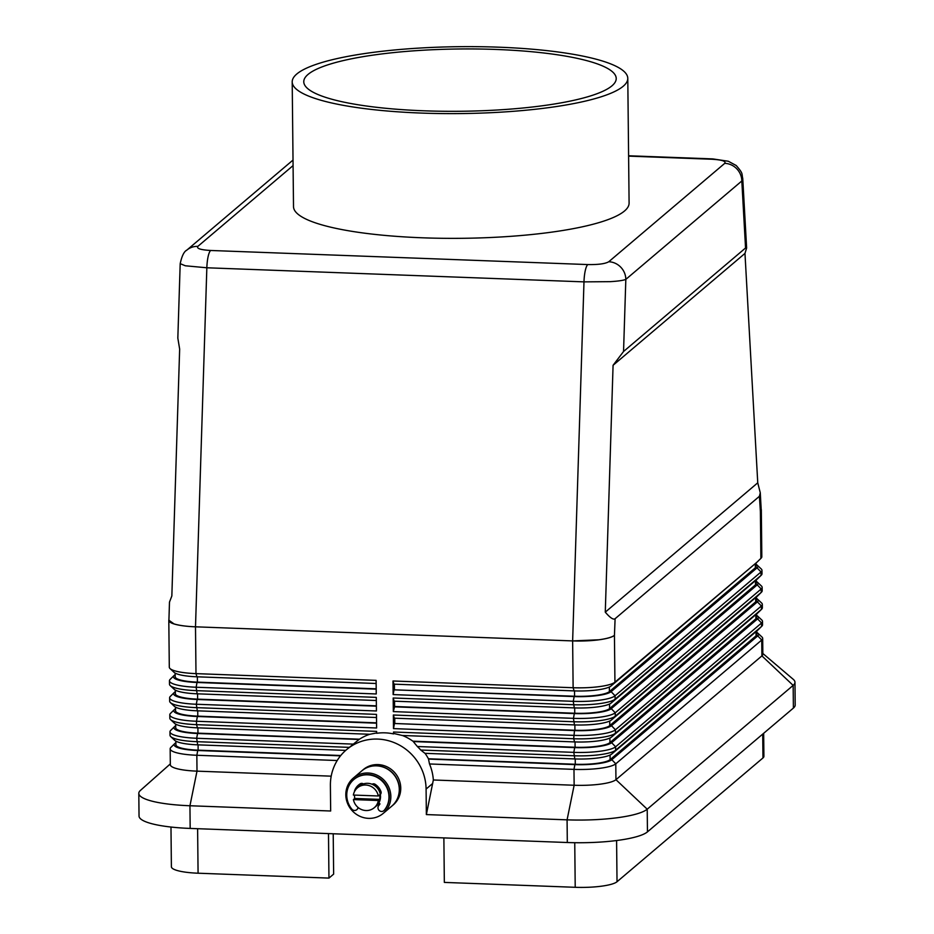<?xml version="1.0" encoding="UTF-8"?>
<svg xmlns="http://www.w3.org/2000/svg" width="934" height="934" viewBox="0 0 934 934"><rect width="100%" height="100%" fill="white"/><g stroke="black" fill="none" stroke-linecap="round" stroke-linejoin="round"><path stroke-width="1.4" d="M185.329 265.781L206.846 267.778L583.983 281.87L610.229 281.659C618.261 281.169 623.457 280.398 625.827 279.383A17.361 16.543 -130.3 0 0 620.748 267.171A17.361 16.543 -130.3 0 0 608.758 261.742C605.267 263.797 598.274 264.742 587.79 264.567L210.652 250.475A17.361 3.97 92.1 0 0 208.119 256.605A17.361 3.97 92.1 0 0 206.846 267.778L195.498 626.819C186.263 626.445 179.106 625.465 174.004 623.9L168.914 620.246L169.486 602.091L171.844 595.962L179.655 349.094L177.834 338.108L180.192 263.657L185.329 265.781M180.204 263.54L180.204 263.645C181.85 255.963 184.08 251.433 186.905 250.067A17.361 16.543 -130.3 0 0 186.8 250.149A17.361 16.543 -130.3 0 0 186.368 250.522M210.652 250.475C200.658 249.88 196.397 248.526 197.845 246.378A17.361 16.543 -130.3 0 0 186.905 250.055M627.788 78.374L629.096 203.11A167.805 33.449 179.4 0 1 624.542 210.967A167.805 33.449 179.4 0 1 441.922 238.287A167.805 33.449 179.4 0 1 293.51 206.624L292.202 81.888A167.805 33.449 179.4 0 1 296.755 74.031A167.805 33.449 179.4 0 1 479.364 46.7A167.805 33.449 179.4 0 1 627.788 78.374A167.805 33.449 179.4 0 1 623.235 86.232A167.805 33.449 179.4 0 1 440.614 113.551A167.805 33.449 179.4 0 1 292.202 81.888M628.605 156.13L711.953 159.247C721.935 159.842 726.208 161.208 724.749 163.345L608.758 261.742M308.01 74.451A156.235 31.149 -0.6 0 0 303.772 81.76A156.235 31.149 -0.6 0 0 441.957 111.251A156.235 31.149 -0.6 0 0 611.98 85.811A156.235 31.149 -0.6 0 0 616.218 78.491A156.235 31.149 -0.6 0 0 478.033 49A156.235 31.149 -0.6 0 0 308.01 74.451M605.279 612.155L757.754 482.808L760.276 492.825L759.4 496.316L615.097 618.717C613.416 620.013 610.135 617.829 605.279 612.155L613.078 365.287L623.55 351.488L625.827 279.383L741.818 180.986A17.361 16.543 -130.3 0 0 736.751 168.774A17.361 16.543 -130.3 0 0 724.749 163.345M623.55 351.488L745.554 247.989L741.818 180.986L742.752 178.511L746.628 247.989L744.97 253.406L757.754 482.808M615.097 618.717L614.444 635.365C611.957 637.21 606.785 638.681 598.904 639.778L572.635 640.911L573.126 687.728L393.004 680.991L393.144 694.592L573.266 701.329A34.721 6.923 -0.6 0 0 599.5 700.231A34.721 6.923 -0.6 0 0 615.074 695.772L761.023 571.97A34.721 6.923 -0.6 0 0 761.969 570.347A34.721 6.923 -0.6 0 0 761.222 568.946L757.217 565.187A30.67 6.118 179.4 0 1 757.042 567.86L611.093 691.662A30.67 6.118 179.4 0 1 574.165 696.566L394.043 689.829L574.562 696.227A28.931 5.767 -0.6 0 0 609.4 691.592L755.349 567.79A28.931 5.767 -0.6 0 0 756.131 566.436L756.096 562.933M756.984 562.186L614.934 682.17A34.721 6.923 179.4 0 1 599.359 686.618A34.721 6.923 179.4 0 1 573.126 687.728L574.106 690.891A30.67 6.118 -0.6 0 0 611.034 685.988L756.984 562.186A30.67 6.118 -0.6 0 0 757.182 561.999L761.117 558.158A34.721 6.923 179.4 0 1 760.883 558.369L760.393 511.563L759.4 496.316M613.078 365.287L744.97 253.406M745.554 247.989L746.628 247.989M170.385 679.158A34.721 6.923 -0.6 0 0 170.163 679.368A34.721 6.923 -0.6 0 0 169.451 680.781A34.721 6.923 -0.6 0 0 174.6 684.342A34.721 6.923 -0.6 0 0 196.128 687.237L376.25 693.962L376.11 680.361L195.988 673.624L195.498 626.819L572.635 640.911A34.721 6.923 179.4 0 0 598.869 639.813A34.721 6.923 179.4 0 0 614.444 635.365L614.934 682.17L611.034 685.988M761.198 509.334A34.721 6.923 179.4 0 1 761.327 509.929L761.817 556.734A34.721 6.923 179.4 0 1 761.117 558.158M393.004 680.991L393.973 684.167L574.106 690.891M170.747 713.179A34.721 6.923 -0.6 0 0 170.513 713.389A34.721 6.923 -0.6 0 0 169.801 714.802A34.721 6.923 -0.6 0 0 174.962 718.363A34.721 6.923 -0.6 0 0 196.49 721.258L196.525 724.656A34.721 6.923 179.4 0 1 174.997 721.772A34.721 6.923 179.4 0 1 170.583 719.6L174.588 723.371A30.67 6.118 -0.6 0 0 197.494 727.831L196.525 724.656L376.647 731.392L376.671 733.283A49.187 46.863 49.7 0 1 393.553 733.914L393.529 732.023L393.553 733.914M761.969 570.347L762.004 573.745A34.721 6.923 179.4 0 1 761.292 575.169A34.721 6.923 179.4 0 1 761.058 575.379L615.109 699.181A34.721 6.923 179.4 0 1 599.535 703.629A34.721 6.923 179.4 0 1 573.301 704.726L393.179 698.002L393.319 711.603L573.441 718.339A34.721 6.923 -0.6 0 0 599.675 717.23A34.721 6.923 -0.6 0 0 615.249 712.782L761.198 588.98A34.721 6.923 -0.6 0 0 762.144 587.358L762.179 590.755A34.721 6.923 179.4 0 1 761.467 592.179A34.721 6.923 179.4 0 1 761.233 592.389L615.284 716.191A34.721 6.923 179.4 0 1 599.721 720.639A34.721 6.923 179.4 0 1 573.476 721.737L393.354 715.012L393.494 728.613L573.628 735.35A34.721 6.923 -0.6 0 0 599.861 734.241A34.721 6.923 -0.6 0 0 615.436 729.793L761.373 605.991A34.721 6.923 -0.6 0 0 762.319 604.368L762.354 607.765A34.721 6.923 179.4 0 1 761.642 609.19A34.721 6.923 179.4 0 1 761.42 609.388L615.471 733.202A34.721 6.923 179.4 0 1 599.897 737.65A34.721 6.923 179.4 0 1 573.663 738.747L393.529 732.023M170.572 696.169A34.721 6.923 -0.6 0 0 170.338 696.379A34.721 6.923 -0.6 0 0 169.626 697.791A34.721 6.923 -0.6 0 0 174.775 701.352A34.721 6.923 -0.6 0 0 196.303 704.248L376.437 710.972L376.285 697.371L196.163 690.635A34.721 6.923 179.4 0 1 174.635 687.751A34.721 6.923 179.4 0 1 170.222 685.591A34.721 6.923 179.4 0 1 169.486 684.19L169.451 680.781M376.565 723.185L197.378 716.495L196.49 721.258L376.612 727.983L376.472 714.382L196.338 707.645A34.721 6.923 179.4 0 1 174.81 704.761A34.721 6.923 179.4 0 1 170.397 702.59A34.721 6.923 179.4 0 1 169.661 701.201L169.626 697.791M170.222 685.591L174.226 689.35A30.67 6.118 -0.6 0 0 197.144 693.81L376.32 700.512M393.996 733.529L402.239 735.478L574.644 741.923A30.67 6.118 -0.6 0 0 611.572 737.019L757.521 613.218A30.67 6.118 -0.6 0 0 757.719 613.031L761.642 609.19M349.258 747.363L196.7 741.666A34.721 6.923 179.4 0 1 175.172 738.782A34.721 6.923 179.4 0 1 170.759 736.611L174.763 740.382A30.67 6.118 -0.6 0 0 197.681 744.842L345.732 750.376M757.696 630.228A30.67 6.118 -0.6 0 0 757.894 630.041L761.829 626.189A34.721 6.923 179.4 0 1 761.595 626.399L615.646 750.212A34.721 6.923 179.4 0 1 600.072 754.66A34.721 6.923 179.4 0 1 573.838 755.758L420.767 750.037L424.935 753.329L574.819 758.933A30.67 6.118 -0.6 0 0 611.747 754.03L757.696 630.228L761.595 626.399L761.56 623.001A34.721 6.923 -0.6 0 0 762.494 621.379A34.721 6.923 -0.6 0 0 761.759 619.978L757.754 616.206A30.67 6.118 179.4 0 1 757.579 618.88L611.63 742.693A30.67 6.118 179.4 0 1 574.702 747.597L413.272 741.561L417.346 746.511A49.187 46.863 49.7 0 1 420.767 750.037M756.832 632.446A30.67 6.118 179.4 0 1 757.929 633.217A30.67 6.118 179.4 0 1 757.754 635.891L611.805 759.704A30.67 6.118 179.4 0 1 574.877 764.607L428.589 759.073A49.187 46.863 -130.3 0 0 425.052 753.341M428.426 758.77L575.274 764.257A28.931 5.767 -0.6 0 0 610.112 759.634L756.061 635.832A28.931 5.767 -0.6 0 0 756.855 634.478L756.809 630.975M428.519 759.132L429.5 763.965L573.978 769.371A34.721 6.923 -0.6 0 0 600.212 768.262A34.721 6.923 -0.6 0 0 615.786 763.814L761.735 640.012A34.721 6.923 -0.6 0 0 762.681 638.389A34.721 6.923 -0.6 0 0 761.934 636.988L757.929 633.217M140.602 790.269A66.547 13.263 -0.6 0 0 140.45 790.398A66.547 13.263 -0.6 0 0 138.804 793.375L139.038 816.059A66.547 13.263 -0.6 0 0 190.174 828.423L567.312 842.515A66.547 13.263 -0.6 0 0 647.449 831.879L793.398 708.077A66.547 13.263 -0.6 0 0 795.196 704.96L794.962 682.275A66.547 13.263 -0.6 0 0 793.246 679.322L762.833 653.473M138.804 793.375A66.547 13.263 -0.6 0 0 189.941 805.75L330.659 811.004L330.391 785.494A49.187 46.863 49.7 0 1 346.421 749.769A49.187 46.863 49.7 0 1 397.592 744.153A49.187 46.863 49.7 0 1 426.091 789.067L426.359 814.576L567.078 819.842A66.547 13.263 -0.6 0 0 647.215 809.194L793.153 685.393A66.547 13.263 -0.6 0 0 794.962 682.275M171.097 747.2A34.721 6.923 -0.6 0 0 170.875 747.41A34.721 6.923 -0.6 0 0 170.163 748.823L170.327 764.701A34.721 6.923 -0.6 0 0 175.475 768.262A34.721 6.923 -0.6 0 0 197.004 771.145L331.208 776.166M429.5 763.965A49.187 46.863 49.7 0 1 433.341 779.983L574.141 785.249A34.721 6.923 -0.6 0 0 600.387 784.14A34.721 6.923 -0.6 0 0 615.95 779.692L761.899 655.89A34.721 6.923 -0.6 0 0 762.844 654.255L762.681 638.389M433.341 779.983L426.359 814.576M402.472 735.49A49.187 46.863 -130.3 0 1 413.342 741.503L413.272 741.561M197.494 727.831L369.899 734.276L376.659 732.956M369.806 734.264A49.187 46.863 -130.3 0 0 359.053 739.471L197.564 733.494A30.67 6.118 179.4 0 1 174.623 726.547A30.67 6.118 179.4 0 1 174.821 726.36L175.697 725.613M346.421 749.769L358.983 739.53M170.922 730.19A34.721 6.923 -0.6 0 0 170.688 730.4A34.721 6.923 -0.6 0 0 169.976 731.812A34.721 6.923 -0.6 0 0 175.137 735.373A34.721 6.923 -0.6 0 0 196.665 738.269L353.099 744.106M761.292 575.169L757.369 579.01A30.67 6.118 -0.6 0 1 757.159 579.197L611.21 702.998A30.67 6.118 -0.6 0 1 574.282 707.902L394.16 701.177L393.179 698.002M393.144 694.592L394.043 689.829M756.12 564.416A30.67 6.118 179.4 0 1 757.217 565.187M394.44 689.49L394.382 684.178M761.467 592.179L757.544 596.02A30.67 6.118 -0.6 0 1 757.334 596.207L611.385 720.009A30.67 6.118 -0.6 0 1 574.457 724.912L394.335 718.188L393.354 715.012M393.319 711.603L394.615 706.501L574.749 713.237A28.931 5.767 -0.6 0 0 609.587 708.602L755.524 584.801A28.931 5.767 -0.6 0 0 756.318 583.446L756.283 579.944M756.295 581.415A30.67 6.118 179.4 0 1 757.392 582.197A30.67 6.118 179.4 0 1 757.217 584.871L611.268 708.673A30.67 6.118 179.4 0 1 574.34 713.576L394.218 706.84M394.615 706.501L394.557 701.189M756.47 598.425A30.67 6.118 179.4 0 1 757.579 599.208A30.67 6.118 179.4 0 1 757.392 601.881L611.455 725.683A30.67 6.118 179.4 0 1 574.515 730.586L394.79 723.511L574.924 730.248A28.931 5.767 -0.6 0 0 609.762 725.613L755.711 601.811A28.931 5.767 -0.6 0 0 756.493 600.457L756.458 596.954M762.319 604.368A34.721 6.923 -0.6 0 0 761.584 602.967L757.579 599.208M393.494 728.613L394.393 723.85M394.79 723.511L394.743 718.199M762.144 587.358A34.721 6.923 -0.6 0 0 761.397 585.957L757.392 582.197M762.716 734.089L762.973 757.941A34.721 6.923 -0.6 0 0 763.907 756.318L763.673 733.283M762.973 757.941L617.024 881.743L616.592 840.53M574.749 842.713L575.216 887.3A34.721 6.923 -0.6 0 0 601.449 886.191A34.721 6.923 -0.6 0 0 617.024 881.743M575.216 887.3L444.339 882.408L443.872 837.903M333.216 833.77L333.636 874.119L328.955 878.1L328.488 833.595M328.955 878.1L198.078 873.208L197.611 828.703M170.98 827.045L171.389 866.752A34.721 6.923 -0.6 0 0 176.549 870.313A34.721 6.923 -0.6 0 0 198.078 873.208M170.046 668.581L174.051 672.34A30.67 6.118 -0.6 0 0 196.969 676.8L195.988 673.624A34.721 6.923 179.4 0 1 174.46 670.74A34.721 6.923 179.4 0 1 170.046 668.581A34.721 6.923 179.4 0 1 169.299 667.18L168.809 620.374A34.721 6.923 179.4 0 1 168.937 619.779M195.498 626.819A34.721 6.923 179.4 0 1 173.969 623.935A34.721 6.923 179.4 0 1 168.809 620.374M761.327 509.929A34.721 6.923 179.4 0 1 760.393 511.563L761.222 509.929L760.276 492.825M196.969 676.8L376.145 683.501M376.204 689.164L197.027 682.474A30.67 6.118 179.4 0 1 174.086 675.527A30.67 6.118 179.4 0 1 174.284 675.34L175.172 674.593M197.378 716.495A30.67 6.118 179.4 0 1 174.436 709.536A30.67 6.118 179.4 0 1 174.646 709.35L175.522 708.602M376.554 722.834L197.786 716.144A28.931 5.767 179.4 0 1 175.545 710.774L175.51 707.131M170.583 719.6A34.721 6.923 179.4 0 1 169.836 718.199L169.801 714.802M170.397 702.59L174.401 706.361A30.67 6.118 -0.6 0 0 197.319 710.821L376.507 717.522M376.379 706.174L197.202 699.484A30.67 6.118 179.4 0 1 174.261 692.526A30.67 6.118 179.4 0 1 174.471 692.351L175.347 691.604M376.379 705.824L197.599 699.134A28.931 5.767 179.4 0 1 175.37 693.764L175.335 690.121M376.204 688.813L197.424 682.135A28.931 5.767 179.4 0 1 175.195 676.753L175.148 673.11M412.898 741.187L575.099 747.258A28.931 5.767 -0.6 0 0 609.937 742.623L755.886 618.822A28.931 5.767 -0.6 0 0 756.668 617.467L756.633 613.965M756.645 615.436A30.67 6.118 179.4 0 1 757.754 616.206M417.346 746.511L573.803 752.36A34.721 6.923 -0.6 0 0 600.037 751.251A34.721 6.923 -0.6 0 0 615.611 746.803L761.56 623.001L757.579 618.88M762.494 621.379L762.529 624.776A34.721 6.923 179.4 0 1 761.829 626.189M170.759 736.611A34.721 6.923 179.4 0 1 170.011 735.21L169.976 731.812M359.485 739.191L197.961 733.155A28.931 5.767 179.4 0 1 175.72 727.784L175.685 724.142M361.867 770.819A23.14 22.054 49.7 0 1 361.937 770.76L363.268 769.628A23.14 22.054 49.7 0 1 378.001 764.596A23.14 22.054 49.7 0 1 399.238 780.112A23.14 22.054 49.7 0 1 393.214 804.933L391.871 806.065A23.14 22.054 49.7 0 1 391.813 806.124M361.937 770.76A23.14 22.054 49.7 0 1 376.671 765.728A23.14 22.054 49.7 0 1 397.907 781.244A23.14 22.054 49.7 0 1 391.871 806.065M353.367 778.034L361.797 770.877A23.14 22.054 49.7 0 1 376.53 765.845A23.14 22.054 49.7 0 1 397.767 781.361A23.14 22.054 49.7 0 1 391.743 806.182L383.302 813.327A23.14 22.054 49.7 0 1 368.568 818.359A23.14 22.054 49.7 0 1 347.331 802.855A23.14 22.054 49.7 0 1 353.367 778.034A23.14 22.054 49.7 0 1 368.101 773.002A23.14 22.054 49.7 0 1 389.338 788.518A23.14 22.054 49.7 0 1 383.302 813.327M359.882 785.786A13.018 12.411 49.7 0 1 359.917 785.751A13.018 12.411 49.7 0 1 363.186 783.789A13.018 12.411 49.7 0 0 359.847 785.809L359.917 785.751M372.736 783.941A13.018 12.411 49.7 0 1 380.78 793.912M379.006 803.053A13.018 12.411 49.7 0 1 376.752 805.61A13.018 12.411 49.7 0 1 376.717 805.633M372.631 783.976A13.018 12.411 49.7 0 1 380.722 794.017M378.994 803.042A13.018 12.411 49.7 0 1 376.694 805.668A13.018 12.411 49.7 0 1 376.484 805.832M357.43 787.852A13.018 12.411 49.7 0 1 365.719 785.027A13.018 12.411 49.7 0 1 378.293 795.978L353.367 795.056A13.018 12.411 49.7 0 1 357.43 787.852L359.438 786.148A13.018 12.411 49.7 0 1 363.408 783.93A13.018 12.411 49.7 0 1 367.727 783.322A13.018 12.411 49.7 0 1 372.071 784.256A13.018 12.411 49.7 0 1 380.336 794.484A13.018 12.411 49.7 0 1 378.877 802.913A13.018 12.411 49.7 0 1 376.285 806.007L374.277 807.712A13.018 12.411 49.7 0 1 365.988 810.537A13.018 12.411 49.7 0 1 353.414 799.586L354.757 798.453A13.018 12.411 49.7 0 1 354.57 795.091M358.679 784.91A14.465 13.788 -130.3 0 0 355.013 790.211A2.895 2.755 -130.3 0 0 354.85 790.958M363.408 783.93A2.895 2.755 -130.3 0 0 360.337 783.743A14.465 13.788 -130.3 0 0 358.504 785.05A14.465 13.788 -130.3 0 0 354.675 790.503A2.895 2.755 -130.3 0 0 354.5 791.588M357.979 807.385A3.619 3.444 49.7 0 1 351.791 809.077A21.704 20.676 49.7 0 1 351.499 781.863A21.704 20.676 49.7 0 1 353.834 779.528A21.704 20.676 49.7 0 1 382.461 781.431A21.704 20.676 49.7 0 1 384.224 810.292A3.619 3.444 49.7 0 1 379.064 810.362A3.619 3.444 49.7 0 1 378.772 805.552A14.465 13.788 -130.3 0 0 379.975 803.882A5.499 5.242 49.7 0 1 378.877 802.913M380.36 794.46A2.895 2.755 -130.3 0 1 380.336 794.472A2.895 2.755 -130.3 0 0 380.944 791.483A14.465 13.788 -130.3 0 0 375.141 784.303A2.895 2.755 -130.3 0 0 372.071 784.256M353.998 779.388A21.704 20.676 49.7 0 1 354.161 779.248A21.704 20.676 49.7 0 1 382.8 781.151A21.704 20.676 49.7 0 1 384.563 810.011A3.619 3.444 49.7 0 1 384.002 810.537M378.293 795.978L379.636 794.846A13.018 12.411 49.7 0 1 379.683 799.387L378.34 800.52L353.414 799.586M378.34 800.52A13.018 12.411 49.7 0 1 374.277 807.712M354.757 798.453L379.683 799.387M358.224 807.595A3.619 3.444 49.7 0 1 356.975 809.521M170.163 748.823A34.721 6.923 -0.6 0 0 175.312 752.384A34.721 6.923 -0.6 0 0 196.84 755.267L337.221 760.521M340.513 755.839L197.739 750.504A30.67 6.118 179.4 0 1 174.798 743.557A30.67 6.118 179.4 0 1 174.997 743.371L175.884 742.623M340.793 755.501L198.136 750.165A28.931 5.767 179.4 0 1 175.907 744.795L175.861 741.152M197.845 246.378L293.078 165.598M572.635 640.911L583.983 281.905A17.361 3.97 -87.9 0 1 585.256 270.697A17.361 3.97 -87.9 0 1 587.79 264.567M712.899 158.92A17.361 3.97 92.1 0 0 712.782 158.908A17.361 3.97 92.1 0 0 711.953 159.247M574.515 730.586L573.663 738.747L574.644 741.923M574.34 713.576L573.441 718.339L574.457 724.912M574.165 696.566L573.266 701.329L574.282 707.902M197.144 693.81L196.128 687.237L197.027 682.474M197.319 710.821L196.303 704.248L197.202 699.484M611.455 725.683L615.436 729.793L615.471 733.202L611.572 737.019M574.877 764.607L573.978 769.371L574.141 785.249L567.078 819.842L567.312 842.515M575.274 764.257L575.227 758.945M610.112 759.634L610.065 755.057M756.061 635.832L756.026 631.641M190.174 828.423L189.941 805.75L197.004 771.145L196.84 755.267L197.739 750.504M647.449 831.879L647.215 809.194L615.95 779.692L615.786 763.814L611.805 759.704M793.398 708.077L793.153 685.393L761.899 655.89L761.735 640.012L757.754 635.891M574.819 758.933L573.803 752.36L574.702 747.597M757.392 601.881L761.373 605.991L761.42 609.388L757.521 613.218M426.091 789.067L432.711 783.439M197.564 733.494L196.665 738.269L197.681 744.842M611.21 702.998L615.109 699.181L615.074 695.772L611.093 691.662M574.562 696.227L574.515 690.915M609.4 691.592L609.353 687.015M755.349 567.79L755.302 563.611M757.042 567.86L761.023 571.97L761.058 575.379L757.159 579.197M611.385 720.009L615.284 716.191L615.249 712.782L611.268 708.673M574.749 713.237L574.69 707.925M609.587 708.602L609.54 704.026M755.524 584.801L755.489 580.621M757.217 584.871L761.198 588.98L761.233 592.389L757.334 596.207M574.924 730.248L574.865 724.924M609.762 725.613L609.715 721.036M755.711 601.811L755.664 597.62M197.786 716.144L197.728 710.832M197.599 699.134L197.553 693.822M197.424 682.135L197.366 676.811M611.63 742.693L615.611 746.803L615.646 750.212L611.747 754.03M575.099 747.258L575.04 741.935M609.937 742.623L609.89 738.047M755.886 618.822L755.839 614.63M197.961 733.155L197.903 727.843M198.136 750.165L198.078 744.853M628.594 155.768L712.782 158.908L728.322 161.255L736.237 165.528C743.546 174.004 741.503 173.175 742.752 178.511M170.315 763.907L140.45 790.398M174.086 675.527L170.163 679.368M174.436 709.536L170.513 713.389M174.261 692.526L170.338 696.379M174.623 726.547L170.688 730.4M174.798 743.557L170.875 747.41M293.019 160.053L186.8 250.149"/></g></svg>
